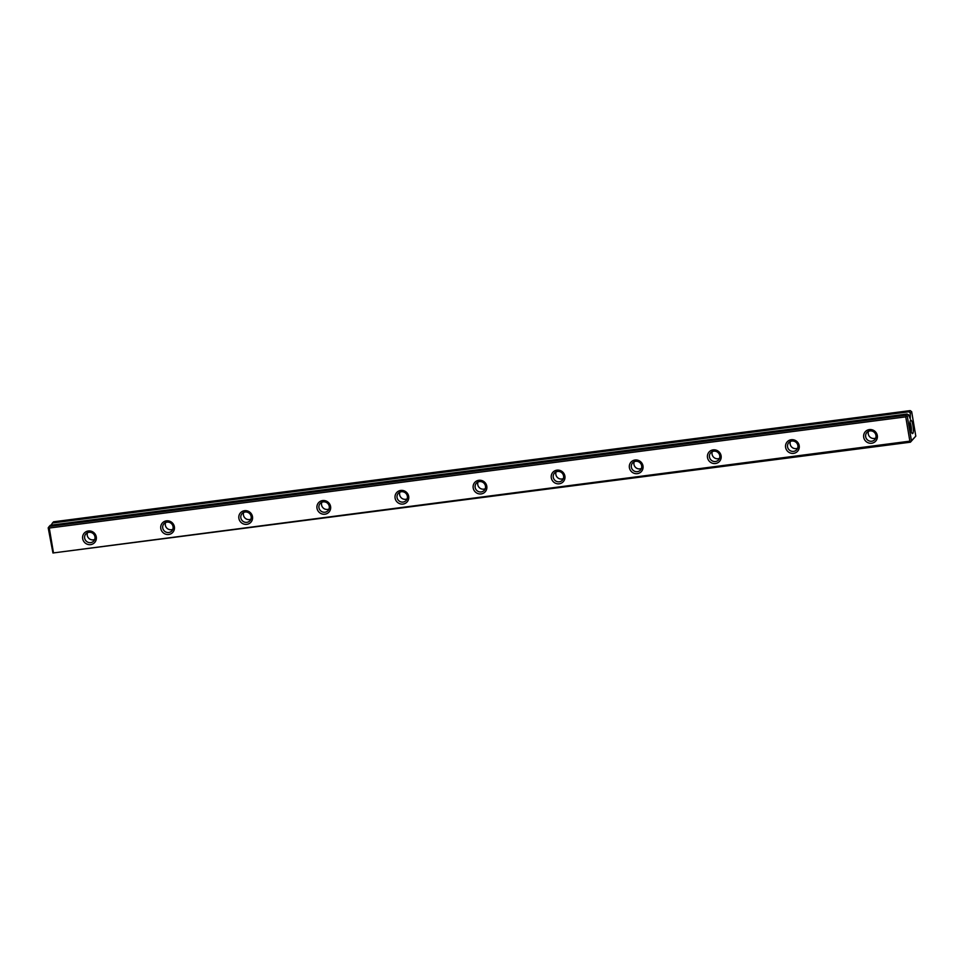 <?xml version="1.0" encoding="UTF-8"?>
<svg xmlns="http://www.w3.org/2000/svg" width="964" height="964" viewBox="0 0 964 964"><rect width="100%" height="100%" fill="white"/><g stroke="black" fill="none" stroke-linecap="round" stroke-linejoin="round"><path stroke-width="1.45" d="M906.979 414.038L50.369 525.247L49.236 526.44L905.859 415.243L906.979 414.038L908.691 414.869L910.257 418.906L910.293 413.158L909.076 411.797L52.454 523.006L51.164 525.139M908.691 414.869L907.317 416.328L911.45 440.777L915.8 436.138L910.414 442.199L52.948 552.987L909.859 441.151L905.75 416.858L49.285 528.043L53.394 552.336M910.39 428.221A6.772 1.458 -97.4 0 1 910.498 420.352A6.772 1.458 -97.4 0 1 913.113 426.678A6.772 1.458 -97.4 0 1 912.197 433.463A6.772 1.458 -97.4 0 1 910.39 428.221M915.8 436.138L911.667 411.688L910.293 413.158M909.076 411.797L910.209 410.604L53.586 521.801L52.454 523.006M82.687 538.683A7.013 6.748 43.1 0 1 91.881 531.453A7.013 6.748 43.1 0 1 93.882 543.262A7.013 6.748 43.1 0 1 82.687 538.683M160.795 528.549A7.013 6.748 43.1 0 1 169.989 521.319A7.013 6.748 43.1 0 1 171.978 533.128A7.013 6.748 43.1 0 1 160.795 528.549M238.891 518.403A7.013 6.748 43.1 0 1 248.085 511.173A7.013 6.748 43.1 0 1 250.086 522.982A7.013 6.748 43.1 0 1 238.891 518.403M316.999 508.269A7.013 6.748 43.1 0 1 326.194 501.039A7.013 6.748 43.1 0 1 328.182 512.848A7.013 6.748 43.1 0 1 316.999 508.269M395.095 498.123A7.013 6.748 43.1 0 1 404.29 490.905A7.013 6.748 43.1 0 1 406.29 502.702A7.013 6.748 43.1 0 1 395.095 498.123M473.204 487.989A7.013 6.748 43.1 0 1 482.398 480.759A7.013 6.748 43.1 0 1 484.386 492.568A7.013 6.748 43.1 0 1 473.204 487.989M551.3 477.843A7.013 6.748 43.1 0 1 560.494 470.625A7.013 6.748 43.1 0 1 562.494 482.434A7.013 6.748 43.1 0 1 551.3 477.843M629.408 467.709A7.013 6.748 43.1 0 1 638.602 460.479A7.013 6.748 43.1 0 1 640.59 472.288A7.013 6.748 43.1 0 1 629.408 467.709M707.504 457.575A7.013 6.748 43.1 0 1 716.698 450.345A7.013 6.748 43.1 0 1 718.698 462.154A7.013 6.748 43.1 0 1 707.504 457.575M785.612 447.429A7.013 6.748 43.1 0 1 794.806 440.199A7.013 6.748 43.1 0 1 796.794 452.008A7.013 6.748 43.1 0 1 785.612 447.429M863.708 437.294A7.013 6.748 43.1 0 1 872.902 430.065A7.013 6.748 43.1 0 1 874.902 441.874A7.013 6.748 43.1 0 1 863.708 437.294M52.948 552.987L48.2 527.862L48.598 527.284L49.285 528.043M909.377 416.376L910.233 416.255M910.414 442.199L910.811 441.62L909.859 441.151M49.236 526.44L48.598 527.284M905.75 416.858L906.473 415.918L905.859 415.243M910.209 410.604L911.667 411.688M910.811 441.62L911.45 440.777M907.317 416.328L906.473 415.918M868.516 431.306A5.326 5.121 -136.9 0 0 875.734 438.054M790.408 441.44A5.326 5.121 -136.9 0 0 797.626 448.2M712.312 451.586A5.326 5.121 -136.9 0 0 719.53 458.334M634.204 461.72A5.326 5.121 -136.9 0 0 641.422 468.48M556.108 471.866A5.326 5.121 -136.9 0 0 563.325 478.614M477.999 482A5.326 5.121 -136.9 0 0 485.217 488.748M399.903 492.134A5.326 5.121 -136.9 0 0 407.121 498.894M321.795 502.28A5.326 5.121 -136.9 0 0 329.013 509.028M243.699 512.414A5.326 5.121 -136.9 0 0 250.917 519.174M165.591 522.56A5.326 5.121 -136.9 0 0 172.809 529.308M87.495 532.694A5.326 5.121 -136.9 0 0 94.713 539.442M865.672 436.74A5.326 5.121 43.1 0 1 872.275 431.125A5.326 5.121 43.1 0 1 874.71 439.704A5.326 5.121 43.1 0 1 865.672 436.74M787.564 446.874A5.326 5.121 43.1 0 1 794.179 441.259A5.326 5.121 43.1 0 1 796.601 449.851A5.326 5.121 43.1 0 1 787.564 446.874M709.468 457.02A5.326 5.121 43.1 0 1 716.071 451.405A5.326 5.121 43.1 0 1 718.505 459.985A5.326 5.121 43.1 0 1 709.468 457.02M631.36 467.154A5.326 5.121 43.1 0 1 637.975 461.539A5.326 5.121 43.1 0 1 640.409 470.119A5.326 5.121 43.1 0 1 631.36 467.154M553.264 477.288A5.326 5.121 43.1 0 1 559.867 471.673A5.326 5.121 43.1 0 1 562.301 480.265A5.326 5.121 43.1 0 1 553.264 477.288M475.156 487.435A5.326 5.121 43.1 0 1 481.771 481.819A5.326 5.121 43.1 0 1 484.205 490.399A5.326 5.121 43.1 0 1 475.156 487.435M397.06 497.569A5.326 5.121 43.1 0 1 403.663 491.953A5.326 5.121 43.1 0 1 406.097 500.545A5.326 5.121 43.1 0 1 397.06 497.569M318.951 507.715A5.326 5.121 43.1 0 1 325.567 502.099A5.326 5.121 43.1 0 1 328.001 510.679A5.326 5.121 43.1 0 1 318.951 507.715M240.855 517.849A5.326 5.121 43.1 0 1 247.459 512.233A5.326 5.121 43.1 0 1 249.893 520.813A5.326 5.121 43.1 0 1 240.855 517.849M162.747 527.995A5.326 5.121 43.1 0 1 169.363 522.368A5.326 5.121 43.1 0 1 171.797 530.959A5.326 5.121 43.1 0 1 162.747 527.995M84.651 538.129A5.326 5.121 43.1 0 1 91.255 532.514A5.326 5.121 43.1 0 1 93.689 541.093A5.326 5.121 43.1 0 1 84.651 538.129M911.197 431.571A5.157 1.121 82.6 0 0 911.076 426.028A5.157 1.121 82.6 0 0 910.004 422.425M909.654 417.075L910.353 416.978"/></g></svg>
